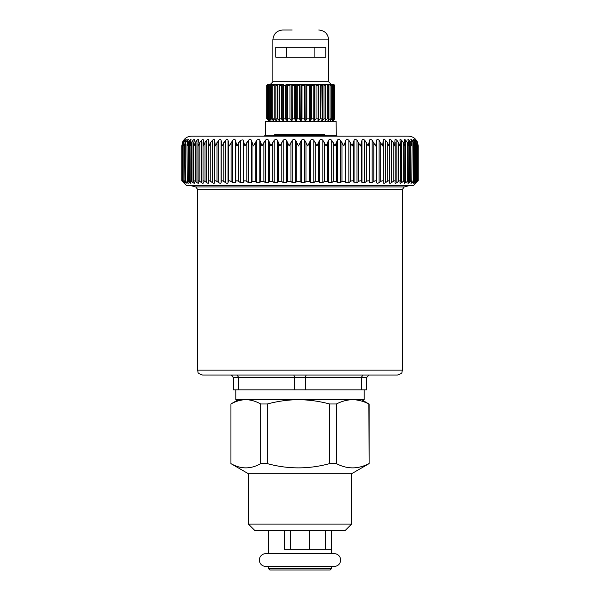 <?xml version="1.0" encoding="UTF-8"?>
<svg xmlns="http://www.w3.org/2000/svg" width="600" height="600" viewBox="0 0 600 600"><rect width="100%" height="100%" fill="white"/><g stroke="black" fill="none" stroke-linecap="round" stroke-linejoin="round"><path stroke-width="0.9" d="M274.11 135.142L265.29 135.142L265.41 121.32L336.127 121.32L336.248 135.142L325.043 135.142M309.472 120.33L309.375 84.293L309.472 120.33L310.418 120.33L311.543 118.845L313.785 118.845L313.83 84.293L313.853 120.33L314.752 120.33L316.035 118.845L318.135 118.845L318.135 85.282L318.022 84.293L315.18 84.293L316.035 85.282L318.135 85.282M304.92 120.33L304.395 118.845L304.74 84.293L304.92 120.33L305.895 120.33L306.832 118.845L309.173 118.845M301.267 120.33L301.267 84.293L300.03 84.293L300.278 120.33L301.267 120.33L302.002 118.845L304.395 118.845M300.278 120.33L299.535 118.845L299.535 85.282L300.03 84.293L296.798 84.293L297.15 85.282L299.535 85.282M286.793 120.33L285.51 118.845L285.51 85.282L286.358 84.293L286.793 84.293L286.793 120.33L287.685 120.33L287.685 84.293L291.12 84.293L291.12 120.33L292.065 120.33L292.365 118.845L292.17 84.293L295.642 84.293L295.642 120.33L296.625 120.33L297.15 118.845L299.535 118.845M295.642 120.33L294.705 118.845L294.705 85.282L295.327 84.293L296.798 84.293L296.625 120.33M292.365 118.845L294.705 118.845M291.12 120.33L289.995 118.845L289.995 85.282L290.745 84.293L295.327 84.293M287.685 120.33L287.752 118.845L289.995 118.845M282.743 120.33L281.332 118.845L281.332 85.282L282.743 84.293L279.81 84.293L282.743 84.293L282.743 120.33L283.575 120.33L283.41 118.845L285.51 118.845M279.067 120.33L277.545 118.845L277.545 85.282L278.558 84.293L279.067 84.293L279.067 120.33L279.81 120.33L279.413 118.845L281.332 118.845M275.827 120.33L274.237 118.845L274.237 85.282L275.295 84.293L275.827 84.293L275.827 120.33L276.472 120.33L275.858 118.845L277.545 118.845M273.097 119.377L273.097 120.33L273.638 120.33L272.805 118.845L274.237 118.845M273.097 120.33L271.47 118.845L271.47 85.282L272.558 84.293L271.343 84.293L273.097 84.405M270.938 119.738L270.322 118.845L271.47 118.845M270.938 120.33L269.295 118.845L269.295 85.282L270.39 84.293L269.655 84.293M269.377 119.985L268.462 118.845L269.295 118.845M269.377 120.33L267.765 118.845L267.765 85.282L268.837 84.293L267.938 84.293L266.903 85.282L266.903 118.845L268.455 120.33L267.255 118.845L267.765 118.845M269.183 121.32L266.903 118.845M313.853 120.33L313.785 118.845M332.362 121.32L334.808 118.845L334.808 85.282L333.345 84.293M318.135 118.845L317.962 120.33L318.795 120.33L320.212 118.845L322.125 118.845L321.728 120.33L322.478 120.33L323.993 118.845L325.688 118.845L325.065 120.33L327.3 118.845L328.733 118.845L327.907 120.33L330.067 118.845L331.215 118.845L330.195 120.33L332.243 118.845L333.082 118.845L332.168 120.33L334.282 118.845L333.082 120.33L334.808 118.845M282.87 136.125L264.308 136.125L265.29 135.142M314.752 120.33L314.752 84.293L330.54 84.293L331.215 85.282L331.215 118.845M311.543 118.845L311.543 85.282L310.8 84.293L315.18 84.293M316.035 118.845L316.035 85.282M266.737 118.845L266.737 85.282L267.705 84.293M267.255 118.845L267.255 85.282L268.147 84.293L269.377 84.293M268.462 118.845L268.462 85.282L269.257 84.293L272.558 84.293M270.322 118.845L270.322 85.282L271.005 84.293M273.097 84.293L275.295 84.293M272.805 118.845L272.805 85.282L273.36 84.293M273.638 84.293L282.27 84.293M275.858 118.845L275.858 85.282L276.27 84.293L278.558 84.293M279.413 118.845L279.683 84.293M282.743 84.293L283.575 84.293M283.41 118.845L283.515 84.293M286.215 84.293L290.745 84.293M287.752 118.845L287.707 84.293L291.12 84.293M292.065 120.33L292.065 84.293M297.15 118.845L297.15 85.282M302.002 118.845L302.002 85.282L301.515 84.293L304.74 84.293L301.267 84.293M305.895 120.33L305.895 84.293L309.375 84.293M304.74 84.293L305.895 84.293M306.832 118.845L306.832 85.282L306.21 84.293M310.418 120.33L310.418 84.293L310.8 84.293M309.472 84.293L310.418 84.293M318.795 120.33L318.795 84.293L321.728 84.293L318.795 84.293M320.212 118.845L320.212 85.282L319.267 84.293M322.125 118.845L321.862 84.293M322.478 120.33L322.478 84.293L325.065 84.293L322.98 84.293L323.993 85.282L325.688 85.282L325.275 84.293M323.993 118.845L323.993 85.282M325.688 118.845L325.688 85.282M325.71 120.33L325.71 84.293L327.907 84.293M327.3 118.845L327.3 85.282L326.243 84.293M328.733 118.845L328.733 85.282L328.185 84.293M328.44 120.33L328.44 119.377M330.067 118.845L330.067 85.282L328.987 84.293L332.288 84.293L333.082 85.282L333.082 118.845M330.608 120.33L330.608 119.738M332.243 118.845L332.243 85.282L331.155 84.293L331.882 84.293M333.772 118.845L333.772 85.282L332.7 84.293L334.282 85.282L334.282 118.845M332.168 84.293L333.832 84.293M334.635 118.845L334.635 85.282L333.6 84.293M417.487 143.415L418.207 145.995L417.697 142.83C416.01 138.6 412.89 136.365 408.345 136.125L191.655 136.125C187.11 136.365 183.99 138.6 182.303 142.83L183.615 140.273C184.447 139.222 184.477 139.222 183.705 140.273C184.477 139.222 184.447 139.222 183.615 140.273L183.615 140.4M326.243 136.125A1.478 1.478 90 0 1 325.103 135.593L273.735 135.593L272.603 136.125L324.105 136.125M324.48 134.767A1.478 0.81 140.4 0 1 324.765 134.925L326.558 136.125A1.478 1.478 90 0 1 325.425 135.593L326.558 136.125M330.195 84.293L328.987 84.293M300.278 84.293L296.798 84.293M295.642 84.293L292.17 84.293M182.468 142.837L181.792 145.935L181.792 180.795M182.032 180.803L182.032 145.672L182.618 142.387L183.705 140.273M182.032 145.995L182.843 142.387L184.087 140.273C185.002 139.222 185.115 139.222 184.433 140.273C185.115 139.222 185.002 139.222 184.087 140.273L184.087 140.88M182.977 145.29L184.433 140.273M183.007 145.995L183.945 142.387L185.273 140.273C186.262 139.222 186.465 139.222 185.873 140.273C186.465 139.222 186.262 139.222 185.273 140.273L185.273 141.578M185.873 182.625C186.472 183.458 186.278 183.458 185.273 182.625C186.278 183.458 186.472 183.458 185.873 182.625L184.995 181.477C184.373 180.593 184.627 180.593 185.76 181.477L185.76 142.387L184.703 145.995L184.642 144.915L185.873 140.273M185.76 142.387L187.163 140.273C188.22 139.222 188.505 139.222 188.017 140.273L188.28 139.567M188.28 183.18L187.26 181.477C186.735 180.593 187.072 180.593 188.273 181.477L188.273 142.387L187.102 145.995L186.99 144.532L188.017 140.273M188.273 142.387L189.75 140.273C190.875 139.222 191.243 139.222 190.852 140.273L191.032 139.635M191.032 183.12L190.215 181.477C189.795 180.593 190.222 180.593 191.483 181.477L191.483 142.387L190.2 145.995L190.028 144.157L190.852 140.273M191.483 142.387L193.02 140.273C194.197 139.222 194.647 139.222 194.355 140.273L194.475 139.725M194.475 183.045L193.845 181.477C193.538 180.593 194.048 180.593 195.36 181.477L195.36 142.387L193.98 145.995L193.725 143.79L194.355 140.273M195.36 142.387L196.942 140.273C198.173 139.222 198.697 139.222 198.517 140.273L198.585 139.83M198.585 182.955L198.127 181.477C197.94 180.593 198.525 180.593 199.882 181.477L199.882 142.387L198.405 145.995L198.06 143.43L198.517 140.273M199.882 142.387L201.502 140.273C202.778 139.222 203.377 139.222 203.303 140.273L203.325 139.958M203.325 182.858L203.04 181.477C202.965 180.593 203.625 180.593 205.02 181.477L205.02 142.387L203.468 145.995L203.303 140.273M203.04 181.477L203.04 142.387M205.02 142.387L206.678 140.273C207.983 139.222 208.65 139.222 208.68 140.273L208.688 140.108M208.688 182.745L208.553 181.477C208.59 180.593 209.325 180.593 210.75 181.477L210.75 142.387L209.115 145.995L208.68 140.273M208.553 181.477L208.553 142.387M210.75 142.387L212.423 140.273C213.75 139.222 214.485 139.222 214.62 140.273L215.325 145.995L218.7 140.273C220.05 139.222 220.845 139.222 221.093 140.273L222.06 145.995L225.487 140.273C226.845 139.222 227.7 139.222 228.045 140.273L229.275 145.995L232.733 140.273C234.09 139.222 234.998 139.222 235.447 140.273L236.925 145.995L240.397 140.273L243.03 139.86L244.965 145.995L248.423 140.273C249.757 139.222 250.748 139.222 251.392 140.273L253.343 145.995L256.77 140.273C258.075 139.222 259.103 139.222 259.837 140.273L262.013 145.995L265.38 140.273C266.655 139.222 267.712 139.222 268.538 140.273L270.907 145.995L274.2 140.273C275.445 139.222 276.517 139.222 277.425 140.273L279.99 145.995L283.185 140.273C284.377 139.222 285.465 139.222 286.447 140.273L289.192 145.995L292.275 140.273C293.415 139.222 294.51 139.222 295.56 140.273L298.462 145.995L301.41 140.273C302.49 139.222 303.585 139.222 304.702 140.273L307.74 145.995L310.538 140.273C311.543 139.222 312.638 139.222 313.815 140.273L316.972 145.995L319.597 140.273C320.535 139.222 321.608 139.222 322.837 140.273L326.1 145.995L328.538 140.273C329.392 139.222 330.45 139.222 331.718 140.273L335.062 145.995L337.305 140.273C338.07 139.222 339.105 139.222 340.41 140.273L343.815 145.995L345.84 140.273C346.515 139.222 347.52 139.222 348.847 140.273L352.298 145.995L354.09 140.273C354.675 139.222 355.635 139.222 356.985 140.273L360.45 145.995L362.01 140.273C362.498 139.222 363.413 139.222 364.77 140.273L368.235 145.995L369.548 140.273C369.93 139.222 370.8 139.222 372.157 140.273L375.6 145.995L376.657 140.273C376.935 139.222 377.752 139.222 379.103 140.273L382.5 145.995L383.295 140.273C383.468 139.222 384.217 139.222 385.56 140.273L387.232 142.387L388.89 145.995L389.408 140.16M210.75 181.477L212.423 182.625C213.757 183.458 214.493 183.458 214.62 182.625L214.627 181.477C214.778 180.593 215.58 180.593 217.02 181.477L218.7 182.625C220.065 183.458 220.86 183.458 221.093 182.625L221.228 181.477C221.498 180.593 222.353 180.593 223.808 181.477L225.487 182.625C226.853 183.458 227.708 183.458 228.045 182.625L228.315 181.477C228.697 180.593 229.612 180.593 231.067 181.477L232.733 182.625L235.447 182.625L235.845 181.477C236.333 180.593 237.3 180.593 238.748 181.477L240.397 182.625L243.248 182.625L243.772 181.477C244.365 180.593 245.377 180.593 246.81 181.477L248.423 182.625L251.392 182.625L252.038 181.477L255.195 181.477L256.77 182.625L259.837 182.625L260.61 181.477L263.858 181.477L265.38 182.625L268.538 182.625L269.415 181.477L272.745 181.477L274.2 182.625L277.425 182.625L278.415 181.477L281.798 181.477L283.185 182.625L286.447 182.625L287.55 181.477L290.962 181.477L292.275 182.625L295.56 182.625L296.752 181.477L300.188 181.477L301.41 182.625L304.702 182.625L305.985 181.477L309.413 181.477L310.538 182.625L313.815 182.625L315.173 181.477L318.57 181.477L319.597 182.625L322.837 182.625L324.27 181.477L327.623 181.477L328.538 182.625L331.718 182.625L333.218 181.477L336.502 181.477L337.305 182.625L340.41 182.625L341.962 181.477L345.15 181.477L345.84 182.625L348.847 182.625L350.445 181.477C351.877 180.593 352.897 180.593 353.528 181.477L354.322 182.933L356.985 182.625L358.62 181.477C360.067 180.593 361.05 180.593 361.575 181.477L362.01 182.625L364.77 182.625L366.435 181.477C367.89 180.593 368.82 180.593 369.24 181.477L369.548 182.625L372.157 182.625L373.837 181.477C375.293 180.593 376.17 180.593 376.478 181.477L376.657 182.625C376.928 183.458 377.737 183.458 379.103 182.625L380.782 181.477C382.23 180.593 383.055 180.593 383.243 181.477L383.295 182.625C383.452 183.458 384.21 183.458 385.56 182.625L387.232 181.477C388.665 180.593 389.423 180.593 389.498 181.477L389.498 142.387M389.415 140.273C389.482 139.222 390.173 139.222 391.485 140.273L393.143 142.387L394.725 145.995L394.965 140.002M389.408 182.7L389.415 182.625C389.467 183.458 390.158 183.458 391.485 182.625L393.143 181.477C394.553 180.593 395.235 180.593 395.197 181.477L395.197 142.387M394.987 140.273C394.942 139.222 395.565 139.222 396.847 140.273L398.482 142.387L399.982 145.995L400.365 143.31L399.915 139.868M399.967 140.273C399.825 139.222 400.373 139.222 401.618 140.273L403.215 142.387L404.625 145.995L404.91 143.67L404.235 139.755M404.34 140.273C404.085 139.222 404.558 139.222 405.757 140.273L407.303 142.387L408.623 145.995L408.66 142.387L407.903 139.665M408.06 140.273C407.707 139.222 408.097 139.222 409.245 140.273L410.737 142.387L411.945 145.995L411.84 142.387L410.888 139.583M411.12 140.273C410.662 139.222 410.978 139.222 412.058 140.273L413.49 142.387L414.585 145.995L414.33 142.387L413.498 140.273C412.935 139.222 413.168 139.222 414.18 140.273C413.168 139.222 412.935 139.222 413.498 140.273M416.55 180.833L416.55 145.17L416.513 145.995L415.537 142.387L414.18 140.273L414.18 141.9M416.55 145.17L415.17 140.273C414.518 139.222 414.66 139.222 415.597 140.273C414.66 139.222 414.518 139.222 415.17 140.273M417.735 145.553L416.873 142.387L415.597 140.273L415.597 141.083M417.72 145.995L417.188 142.387L416.13 140.273C415.388 139.222 415.447 139.222 416.303 140.273C415.447 139.222 415.388 139.222 416.13 140.273M417.487 142.387L416.303 140.542M418.207 145.995L418.207 180.795M273.735 135.593L274.298 134.925L324.548 134.925L326.34 136.125A1.478 1.478 90 0 1 325.207 135.593L325.222 135.608M316.373 134.4L323.625 134.4A1.478 1.478 -90 0 1 324.765 134.925L324.855 134.925A1.478 0.788 139.6 0 1 324.855 134.925L325.343 135.735M183.615 182.535L183.615 182.625C184.462 183.458 184.493 183.458 183.705 182.625C184.493 183.458 184.462 183.458 183.615 182.625L182.468 181.477C181.575 180.593 181.59 180.593 182.512 181.477C181.59 180.593 181.575 180.593 182.468 181.477L182.468 181.312M183.705 182.625L182.618 181.477C181.792 180.593 181.868 180.593 182.843 181.477L182.843 142.387M182.618 181.477C181.792 180.593 181.868 180.593 182.843 181.477L184.087 182.22M184.433 182.625C185.13 183.458 185.017 183.458 184.087 182.625C185.017 183.458 185.13 183.458 184.433 182.625L183.45 181.477C182.722 180.593 182.887 180.593 183.945 181.477L183.945 142.387M183.45 181.477C182.722 180.593 182.887 180.593 183.945 181.477L185.273 182.625L185.273 181.837M184.995 181.477L184.642 144.915M188.017 182.625C188.52 183.458 188.235 183.458 187.163 182.625L185.76 181.477M187.26 181.477L186.99 144.532M190.852 182.625C191.25 183.458 190.89 183.458 189.75 182.625L188.273 181.477M190.215 181.477L190.028 144.157M194.355 182.625C194.655 183.458 194.212 183.458 193.02 182.625L191.483 181.477M193.845 181.477L193.725 143.79M198.517 182.625C198.712 183.458 198.188 183.458 196.942 182.625L195.36 181.477M198.127 181.477L198.06 143.43M203.303 182.625C203.385 183.458 202.785 183.458 201.502 182.625L199.882 181.477M208.68 182.625C208.657 183.458 207.99 183.458 206.678 182.625L205.02 181.477M389.415 182.625L389.498 181.477M400.365 143.31L400.312 181.477C400.463 180.593 399.855 180.593 398.482 181.477L396.847 182.625C395.55 183.458 394.935 183.458 394.987 182.625L395.197 181.477M404.91 143.67L404.812 181.477C405.075 180.593 404.543 180.593 403.215 181.477L401.618 182.625C400.357 183.458 399.81 183.458 399.967 182.625L400.312 181.477M408.825 144.038L408.66 181.477C409.035 180.593 408.585 180.593 407.303 181.477L405.757 182.625C404.543 183.458 404.07 183.458 404.34 182.625L404.812 181.477M404.235 183.015L404.34 182.625M412.08 144.413L411.84 181.477C412.327 180.593 411.96 180.593 410.737 181.477L409.245 182.625C408.082 183.458 407.692 183.458 408.06 182.625L408.66 181.477M407.903 183.097L408.06 182.625M414.66 144.788L414.33 181.477C414.923 180.593 414.645 180.593 413.49 181.477L412.058 182.625C410.963 183.458 410.647 183.458 411.12 182.625L411.84 181.477M410.888 183.157L411.12 182.625M413.498 182.625C412.928 183.458 413.153 183.458 414.18 182.625C413.153 183.458 412.928 183.458 413.498 182.625L414.33 181.477M414.18 181.688L414.18 182.625L415.537 181.477C416.618 180.593 416.812 180.593 416.115 181.477C416.812 180.593 416.618 180.593 415.537 181.477L415.537 142.387M415.17 182.625C414.502 183.458 414.645 183.458 415.597 182.625C414.645 183.458 414.502 183.458 415.17 182.625L416.115 181.477M415.597 182.108L415.597 182.625L416.873 181.477C417.877 180.593 417.982 180.593 417.188 181.477C417.982 180.593 417.877 180.593 416.873 181.477L416.873 142.387M416.13 182.625C415.373 183.458 415.433 183.458 416.303 182.625C415.433 183.458 415.373 183.458 416.13 182.625L417.188 181.477M416.303 182.438L417.487 181.477C418.41 180.593 418.425 180.593 417.533 181.477C418.425 180.593 418.41 180.593 417.487 181.477C418.41 180.593 418.425 180.593 417.533 181.477M316.245 134.4L323.505 134.4A1.478 1.478 -90 0 1 324.638 134.925A1.478 0.788 139.6 0 1 324.63 134.917L324.63 134.917A1.478 0.788 139.6 0 1 324.638 134.925L325.207 135.593L324.548 134.925A1.478 1.478 -90 0 0 323.407 134.4L275.43 134.4L274.298 134.925M314.138 47.273L325.778 47.273L325.778 57.15L275.76 57.15L275.76 47.273L314.138 47.273M182.303 181.32L186.472 185.483L413.528 185.483L417.697 181.32M324.63 134.917A1.478 1.478 0 0 0 323.505 134.4L323.407 134.4M302.01 134.4L306.66 134.4M323.625 134.4L323.722 134.4A1.478 1.478 90 0 1 324.855 134.925L325.433 135.6M314.895 57.15L314.895 47.273M331.125 84.293L328.657 81.825L272.88 81.825L272.88 39.87C273.465 33.877 276.757 30.585 282.757 30L292.132 30M286.642 57.15L286.642 47.273M292.215 134.4L298.74 134.4M315.885 134.4L314.235 134.4M197.58 189.352L402.42 189.352L402.42 370.095L197.58 370.095L197.58 189.352L195.75 186.968L191.407 185.805L408.592 185.483M385.553 375.03L369.105 375.03L366.638 377.498L366.638 389.835L361.267 389.835L361.267 377.498L362.985 375.03L202.515 375.03L397.485 375.03C400.763 373.92 402.24 372.998 401.918 372.263L402.42 370.095M230.895 375.03L233.362 377.498L233.362 389.835L305.37 389.835L305.37 377.498L306.12 375.03M294.63 389.835L294.63 377.498L293.88 375.03L294.63 377.498L366.638 377.498M238.733 389.835L238.733 377.498L237.015 375.03M294.63 377.498L233.362 377.498L231.69 375.157M305.37 389.835L361.267 389.835M235.83 389.835L235.83 399.705L364.17 399.705L364.17 389.835M361.702 399.705L368.873 403.98C363.413 401.183 358.005 399.757 352.65 399.705C347.288 399.757 341.88 401.183 336.42 403.98L329.572 403.98C319.103 401.183 308.73 399.757 298.462 399.705C288.188 399.757 277.822 401.183 267.353 403.98L260.692 403.98C255.69 401.183 250.725 399.757 245.812 399.705C240.9 399.757 235.942 401.183 230.933 403.98L230.933 463.627C240.855 469.283 250.778 469.283 260.692 463.627L260.692 403.98M369.105 403.98L369.105 463.627L368.873 403.98M336.42 403.98L336.42 463.627C347.235 469.283 358.058 469.283 368.873 463.627M336.42 463.627L329.572 463.627L329.572 403.98M267.353 403.98L267.353 463.627C288.09 469.283 308.827 469.283 329.572 463.627M230.933 403.98L230.933 463.627M267.353 463.627L260.692 463.627M230.895 463.627L248.415 473.745L351.585 473.745L369.105 463.627M351.585 473.745L351.585 524.092L248.415 524.092L248.415 473.745M248.415 524.092L254.835 530.513L345.165 530.513L351.585 524.092M334.2 553.567L334.2 553.567C338.13 553.95 340.282 556.11 340.673 560.033C340.29 563.963 338.13 566.115 334.2 566.498L265.8 566.498C261.87 566.115 259.718 563.963 259.327 560.033C259.718 556.11 261.87 553.95 265.8 553.567L334.2 553.567L331.59 553.567L331.59 530.513L331.59 549.27L284.452 549.27L284.452 530.513M309.608 549.27L309.608 530.513M325.642 549.27L325.642 530.513M290.392 549.27L290.392 530.513M331.545 566.498L268.455 566.498M331.59 568.523L330.112 570L269.888 570L268.41 568.523L331.59 568.523L331.59 566.543M267.255 85.282L267.765 85.282M268.462 85.282L269.295 85.282M270.322 85.282L271.47 85.282M272.805 85.282L274.237 85.282M275.858 85.282L277.545 85.282M279.413 85.282L281.332 85.282M283.41 85.282L285.51 85.282M287.752 85.282L289.995 85.282M292.365 85.282L294.705 85.282M302.002 85.282L304.395 85.282M306.832 85.282L309.173 85.282M311.543 85.282L313.785 85.282M320.212 85.282L322.125 85.282M327.3 85.282L328.733 85.282M330.067 85.282L331.215 85.282M332.243 85.282L333.082 85.282M333.772 85.282L334.282 85.282M187.163 182.625L187.163 181.328M187.163 142.792L187.163 140.273M189.75 182.625L189.75 140.273M193.02 182.625L193.02 140.273M196.942 182.625L196.942 140.273M201.502 182.625L201.502 140.273M206.678 182.625L206.678 140.273M208.553 181.245L208.553 143.055M212.423 182.625L212.423 140.273M214.62 182.625L214.62 140.273M214.627 181.477L214.627 142.387M217.02 181.477L217.02 142.387M218.7 182.625L218.7 140.273M221.093 182.625L221.093 140.273M221.228 181.477L221.228 142.387M223.808 181.477L223.808 142.387M225.487 182.625L225.487 140.273M228.045 182.625L228.045 140.273M228.315 181.477L228.315 142.387M231.067 181.477L231.067 142.387M232.733 182.625L232.733 140.273M235.447 182.625L235.447 140.273M235.845 181.477L235.845 142.387M238.748 181.477L238.748 142.387M240.397 182.625L240.397 140.273M243.248 182.625L243.248 140.273M290.962 181.477L290.962 142.387M287.55 181.477L287.55 142.387M292.275 182.625L292.275 140.273M295.56 182.625L295.56 140.273M296.752 181.477L296.752 142.387M300.188 181.477L300.188 142.387M301.41 182.625L301.41 140.273M304.702 182.625L304.702 140.273M305.985 181.477L305.985 142.387M309.413 181.477L309.413 142.387M310.538 182.625L310.538 140.273M313.815 182.625L313.815 140.273M315.173 181.477L315.173 142.387M318.57 181.477L318.57 142.387M319.597 182.625L319.597 140.273M322.837 182.625L322.837 140.273M324.27 181.477L324.27 142.387M327.623 181.477L327.623 142.387M328.538 182.625L328.538 140.273M331.718 182.625L331.718 140.273M333.218 181.477L333.218 142.387M336.502 181.477L336.502 142.387M337.305 182.625L337.305 140.273M340.41 182.625L340.41 140.273M341.962 181.477L341.962 142.387M345.15 181.477L345.15 142.387M345.84 182.625L345.84 140.273M348.847 182.625L348.847 140.273M350.445 181.477L350.445 142.387M353.528 181.477L353.528 142.387M354.09 182.625L354.09 140.273M356.985 182.625L356.985 140.273M358.62 181.477L358.62 142.387M361.575 181.477L361.575 142.387M362.01 182.625L362.01 140.273M364.77 182.625L364.77 140.273M366.435 181.477L366.435 142.387M369.24 181.477L369.24 142.387M369.548 182.625L369.548 140.273M372.157 182.625L372.157 140.273M373.837 181.477L373.837 142.387M376.478 181.477L376.478 142.387M376.657 182.625L376.657 140.273M379.103 182.625L379.103 140.273M380.782 181.477L380.782 142.387M383.243 181.477L383.243 142.387M383.295 182.625L383.295 140.273M385.56 182.625L385.56 140.273M387.232 181.477L387.232 142.387M389.498 181.32L389.498 142.822M391.485 182.625L391.485 140.273M393.143 181.477L393.143 142.387M396.847 182.625L396.847 140.273M398.482 181.477L398.482 142.387M401.618 182.625L401.618 140.273M403.215 181.477L403.215 142.387M405.757 182.625L405.757 140.273M407.303 181.477L407.303 142.387M409.245 182.625L409.245 140.273M410.737 181.477L410.737 142.387M412.058 182.625L412.058 181.05M412.058 143.782L412.058 140.273M413.49 181.477L413.49 142.387M243.772 181.477L243.772 142.387M246.81 181.477L246.81 142.387M248.423 182.625L248.423 140.273M251.392 182.625L251.392 140.273M252.038 181.477L252.038 142.387M255.195 181.477L255.195 142.387M256.77 182.625L256.77 140.273M259.837 182.625L259.837 140.273M260.61 181.477L260.61 142.387M263.858 181.477L263.858 142.387M265.38 182.625L265.38 140.273M268.538 182.625L268.538 140.273M269.415 181.477L269.415 142.387M272.745 181.477L272.745 142.387M274.2 182.625L274.2 140.273M277.425 182.625L277.425 140.273M278.415 181.477L278.415 142.387M281.798 181.477L281.798 142.387M283.185 182.625L283.185 140.273M286.447 182.625L286.447 140.273M272.88 39.87L328.657 39.87C328.072 33.877 324.78 30.585 318.788 30M195.75 186.968L404.25 186.968L408.592 185.805M336.248 135.142L337.237 136.125M272.88 81.825L270.413 84.293M182.985 180.817L182.985 145.41M417.735 180.803L417.735 145.642M328.657 81.825L328.657 39.87M324.847 134.917A1.478 1.478 0 0 0 323.722 134.4M402.42 189.352L404.25 186.968M197.58 370.095L198.067 372.225C197.685 372.93 199.163 373.86 202.515 375.03M238.298 399.705L230.895 403.98M268.41 553.567L268.41 530.513M268.41 568.523L268.41 566.543"/></g></svg>
